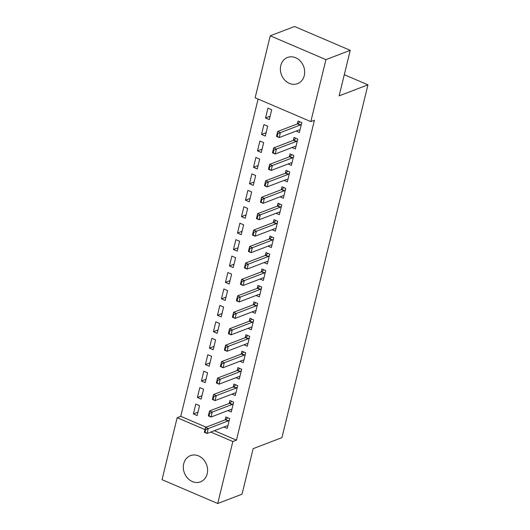 <?xml version="1.0" encoding="UTF-8"?>
<svg xmlns="http://www.w3.org/2000/svg" width="530" height="530" viewBox="0 0 530 530"><rect width="100%" height="100%" fill="white"/><g stroke="black" fill="none" stroke-linecap="round" stroke-linejoin="round"><path stroke-width="0.79" d="M304.26 75.591A14.032 11.845 69.1 0 1 297.542 83.674A14.032 11.845 69.1 0 1 284.67 80.004A14.032 11.845 69.1 0 1 280.787 65.548A14.032 11.845 69.1 0 1 287.505 57.465A14.032 11.845 69.1 0 1 300.377 61.129A14.032 11.845 69.1 0 1 304.26 75.591M207.197 473.76A14.032 11.845 69.1 0 1 200.479 481.843A14.032 11.845 69.1 0 1 187.607 478.173A14.032 11.845 69.1 0 1 183.724 463.717A14.032 11.845 69.1 0 1 190.442 455.634A14.032 11.845 69.1 0 1 203.308 459.298A14.032 11.845 69.1 0 1 207.197 473.76M258.103 99.044L180.756 416.322L177.159 417.7L205.004 429.611M255.142 97.778L270.254 35.801L325.937 59.632L310.825 121.608L255.142 97.778M325.937 59.632L350.244 50.323L294.561 26.5L270.254 35.801M350.244 50.323L339.14 95.864L367.952 84.833L281.947 437.634L253.141 448.658L242.038 494.199L217.731 503.5L162.047 479.676L177.159 417.7M367.952 84.833L344.295 74.717M261.522 134.441L265.285 136.051L267.69 126.193L263.927 124.583L261.522 134.441L266.1 132.692M292.096 147.525L295.382 148.93L297.787 139.065L294.024 137.456L293.309 140.397M253.506 167.321L257.269 168.931L259.673 159.066L255.91 157.463L253.506 167.321L258.09 165.572M284.08 180.405L287.366 181.81L289.771 171.945L286.008 170.335L285.292 173.277M245.489 200.201L249.252 201.811L251.657 191.946L247.894 190.336L245.489 200.201L250.074 198.452M276.064 213.285L279.35 214.69L281.755 204.825L277.992 203.215L277.276 206.157M237.473 233.081L241.236 234.691L243.641 224.826L239.878 223.216L237.473 233.081L242.058 231.325M268.054 246.165L271.334 247.57L273.738 237.705L269.982 236.095L269.26 239.037M229.457 265.961L233.22 267.57L235.625 257.706L231.862 256.096L229.457 265.961L234.041 264.205M260.038 279.045L263.324 280.45L265.729 270.585L261.966 268.975L261.25 271.91M221.447 298.84L225.21 300.45L227.615 290.586L223.852 288.976L221.447 298.84L226.025 297.085M252.022 311.925L255.308 313.329L257.712 303.465L253.95 301.855L253.234 304.79M213.431 331.72L217.194 333.33L219.599 323.466L215.836 321.856L213.431 331.72L218.015 329.965M244.005 344.805L247.291 346.209L249.696 336.345L245.933 334.735L245.218 337.67M205.415 364.6L209.178 366.21L211.583 356.345L207.82 354.736L205.415 364.6L209.999 362.845M235.989 377.685L239.275 379.089L241.68 369.225L237.917 367.615L237.202 370.55M197.398 397.48L201.161 399.09L203.566 389.225L199.803 387.615L197.398 397.48L201.983 395.725M227.973 410.565L231.259 411.969L233.664 402.104L229.901 400.494L229.185 403.429M180.756 416.322L206.11 427.167M214.339 430.685L236.44 440.145L314.429 120.23L310.825 121.608M223.971 427.001L227.251 428.406L229.656 418.541L225.893 416.931L225.177 419.873M193.39 413.917L197.153 415.527L199.558 405.662L195.795 404.052L193.39 413.917L197.975 412.168M231.981 394.121L235.267 395.526L237.672 385.661L233.909 384.051L233.193 386.993M201.407 381.037L205.17 382.647L207.575 372.782L203.811 371.172L201.407 381.037L205.991 379.288M239.997 361.241L243.283 362.646L245.688 352.781L241.925 351.171L241.21 354.113M209.423 348.157L213.186 349.767L215.591 339.909L211.828 338.299L209.423 348.157L214.007 346.408M248.013 328.361L251.299 329.766L253.704 319.908L249.941 318.298L249.226 321.233M217.439 315.284L221.202 316.887L223.607 307.029L219.844 305.419L217.439 315.284L222.017 313.528M256.03 295.482L259.316 296.886L261.721 287.028L257.958 285.418L257.242 288.353M225.455 282.404L229.212 284.014L231.617 274.149L227.86 272.539L225.455 282.404L230.033 280.648M264.046 262.602L267.332 264.013L269.737 254.148L265.974 252.538L265.258 255.473M233.465 249.524L237.228 251.134L239.633 241.269L235.87 239.659L233.465 249.524L238.049 247.768M272.062 229.722L275.342 231.133L277.746 221.268L273.983 219.659L273.268 222.593M241.481 216.644L245.244 218.254L247.649 208.389L243.886 206.779L241.481 216.644L246.066 214.888M280.072 196.849L283.358 198.253L285.763 188.388L282 186.779L281.284 189.714M249.498 183.764L253.26 185.374L255.665 175.51L251.902 173.9L249.498 183.764L254.082 182.009M288.088 163.969L291.374 165.373L293.779 155.509L290.016 153.899L289.3 156.834M257.514 150.884L261.277 152.494L263.682 142.63L259.919 141.02L257.514 150.884L262.098 149.129M296.104 131.089L299.39 132.493L301.795 122.629L298.032 121.019L297.317 123.954M265.53 118.004L269.293 119.614L271.698 109.75L267.935 108.14L265.53 118.004L270.108 116.249M236.44 440.145L232.842 441.523L217.731 503.5M210.735 432.063L232.842 441.523M227.834 426.034L227.112 425.868A1.802 0.749 113.2 0 0 226.86 425.895L207.051 433.474L204.341 432.314L205.547 427.385L225.356 419.806A1.802 0.749 113.2 0 0 225.648 419.621L227.84 417.766M205.203 429.552L204.606 432.016L205.057 432.208L205.653 429.744L205.203 429.552L205.547 427.385L208.257 428.545L228.059 420.966A1.802 0.749 113.2 0 0 228.351 420.78L229.311 419.972M205.653 429.744L208.257 428.545L207.051 433.474L205.057 432.208M231.842 409.591L231.12 409.425A1.802 0.749 113.2 0 0 230.868 409.458L211.059 417.037L208.35 415.878L209.555 410.942L229.357 403.363A1.802 0.749 113.2 0 0 229.649 403.184L231.848 401.329M209.211 413.108L208.608 415.573L209.065 415.765L209.661 413.301L209.211 413.108L209.555 410.942L212.265 412.101L232.067 404.522A1.802 0.749 113.2 0 0 232.359 404.344L233.319 403.535M209.661 413.301L212.265 412.101L211.059 417.037L209.065 415.765M235.85 393.154L235.128 392.988A1.802 0.749 113.2 0 0 234.876 393.015L215.067 400.594L212.358 399.434L213.564 394.505L233.366 386.926A1.802 0.749 113.2 0 0 233.657 386.741L235.857 384.886M213.219 396.672L212.616 399.136L213.067 399.328L213.669 396.864L213.219 396.672L213.564 394.505L216.273 395.665L236.075 388.086A1.802 0.749 113.2 0 0 236.367 387.9L237.327 387.092M213.669 396.864L216.273 395.665L215.067 400.594L213.067 399.328M239.852 376.711L239.136 376.545A1.802 0.749 113.2 0 0 238.884 376.578L219.076 384.157L216.366 382.998L217.572 378.069L237.374 370.483A1.802 0.749 113.2 0 0 237.665 370.304L239.865 368.449M217.227 380.229L216.624 382.693L217.075 382.892L217.678 380.421L217.227 380.229L217.572 378.069L220.281 379.222L240.083 371.643A1.802 0.749 113.2 0 0 240.375 371.464L241.329 370.656M217.678 380.421L220.281 379.222L219.076 384.157L217.075 382.892M243.86 360.274L243.144 360.108A1.802 0.749 113.2 0 0 242.892 360.135L223.084 367.714L220.374 366.555L221.58 361.626L241.382 354.047A1.802 0.749 113.2 0 0 241.673 353.861L243.873 352.006M221.235 363.792L220.632 366.257L221.083 366.449L221.686 363.984L221.235 363.792L221.58 361.626L224.283 362.785L244.091 355.206A1.802 0.749 113.2 0 0 244.383 355.02L245.337 354.219M221.686 363.984L224.283 362.785L223.084 367.714L221.083 366.449M247.868 343.837L247.152 343.672A1.802 0.749 113.2 0 0 246.9 343.698L227.092 351.277L224.382 350.118L225.581 345.189L245.39 337.603A1.802 0.749 113.2 0 0 245.681 337.424L247.881 335.57M225.243 347.349L224.64 349.813L225.091 350.012L225.694 347.541L225.243 347.349L225.581 345.189L228.291 346.348L248.1 338.763A1.802 0.749 113.2 0 0 248.391 338.584L249.345 337.776M225.694 347.541L228.291 346.348L227.092 351.277L225.091 350.012M251.876 327.394L251.16 327.229A1.802 0.749 113.2 0 0 250.902 327.255L231.1 334.841L228.39 333.681L229.589 328.746L249.398 321.167A1.802 0.749 113.2 0 0 249.69 320.981L251.889 319.126M229.251 330.912L228.649 333.377L229.099 333.569L229.702 331.104L229.251 330.912L229.589 328.746L232.299 329.905L252.108 322.326A1.802 0.749 113.2 0 0 252.399 322.141L253.353 321.339M229.702 331.104L232.299 329.905L231.1 334.841L229.099 333.569M255.884 310.958L255.168 310.792A1.802 0.749 113.2 0 0 254.91 310.819L235.108 318.397L232.398 317.238L233.597 312.309L253.406 304.724A1.802 0.749 113.2 0 0 253.698 304.545L255.897 302.69M233.26 314.469L232.657 316.94L233.107 317.132L233.71 314.661L233.26 314.469L233.597 312.309L236.307 313.469L256.116 305.883A1.802 0.749 113.2 0 0 256.407 305.704L257.361 304.896M233.71 314.661L236.307 313.469L235.108 318.397L233.107 317.132M259.892 294.514L259.177 294.349A1.802 0.749 113.2 0 0 258.918 294.375L239.116 301.961L236.406 300.801L237.606 295.866L257.414 288.287A1.802 0.749 113.2 0 0 257.706 288.101L259.905 286.246M237.268 298.032L236.665 300.497L237.115 300.689L237.718 298.224L237.268 298.032L237.606 295.866L240.315 297.025L260.124 289.446A1.802 0.749 113.2 0 0 260.416 289.261L261.369 288.459M237.718 298.224L240.315 297.025L239.116 301.961L237.115 300.689M263.9 278.078L263.185 277.912A1.802 0.749 113.2 0 0 262.926 277.939L243.124 285.518L240.415 284.358L241.614 279.429L261.423 271.844A1.802 0.749 113.2 0 0 261.714 271.665L263.913 269.81M241.269 281.589L240.673 284.06L241.123 284.252L241.726 281.788L241.269 281.589L241.614 279.429L244.323 280.589L264.132 273.003A1.802 0.749 113.2 0 0 264.424 272.824L265.378 272.016M241.726 281.788L244.323 280.589L243.124 285.518L241.123 284.252M267.908 261.635L267.186 261.469A1.802 0.749 113.2 0 0 266.935 261.495L247.126 269.081L244.423 267.922L245.622 262.986L265.431 255.407A1.802 0.749 113.2 0 0 265.722 255.228L267.922 253.367M245.277 265.152L244.681 267.617L245.132 267.809L245.734 265.344L245.277 265.152L245.622 262.986L248.331 264.145L268.14 256.566A1.802 0.749 113.2 0 0 268.432 256.387L269.386 255.579M245.734 265.344L248.331 264.145L247.126 269.081L245.132 267.809M271.916 245.198L271.194 245.032A1.802 0.749 113.2 0 0 270.943 245.059L251.134 252.638L248.424 251.478L249.63 246.549L269.439 238.97A1.802 0.749 113.2 0 0 269.73 238.785L271.923 236.93M249.285 248.709L248.689 251.18L249.14 251.372L249.736 248.908L249.285 248.709L249.63 246.549L252.34 247.709L272.148 240.123A1.802 0.749 113.2 0 0 272.44 239.944L273.394 239.136M249.736 248.908L252.34 247.709L251.134 252.638L249.14 251.372M275.925 228.755L275.202 228.589A1.802 0.749 113.2 0 0 274.951 228.615L255.142 236.201L252.432 235.042L253.638 230.106L273.447 222.527A1.802 0.749 113.2 0 0 273.738 222.348L275.931 220.493M253.294 232.273L252.691 234.737L253.148 234.929L253.744 232.465L253.294 232.273L253.638 230.106L256.348 231.265L276.15 223.686A1.802 0.749 113.2 0 0 276.441 223.508L277.402 222.699M253.744 232.465L256.348 231.265L255.142 236.201L253.148 234.929M279.933 212.318L279.211 212.152A1.802 0.749 113.2 0 0 278.959 212.179L259.15 219.758L256.44 218.598L257.646 213.669L277.448 206.09A1.802 0.749 113.2 0 0 277.74 205.905L279.939 204.05M257.302 215.836L256.699 218.3L257.156 218.493L257.752 216.028L257.302 215.836L257.646 213.669L260.356 214.829L280.158 207.25A1.802 0.749 113.2 0 0 280.45 207.064L281.41 206.256M257.752 216.028L260.356 214.829L259.15 219.758L257.156 218.493M283.941 195.875L283.219 195.709A1.802 0.749 113.2 0 0 282.967 195.742L263.158 203.321L260.449 202.162L261.654 197.226L281.456 189.647A1.802 0.749 113.2 0 0 281.748 189.468L283.947 187.613M261.31 199.393L260.707 201.857L261.157 202.049L261.76 199.585L261.31 199.393L261.654 197.226L264.364 198.386L284.166 190.807A1.802 0.749 113.2 0 0 284.458 190.628L285.412 189.819M261.76 199.585L264.364 198.386L263.158 203.321L261.157 202.049M287.942 179.438L287.227 179.273A1.802 0.749 113.2 0 0 286.975 179.299L267.166 186.878L264.457 185.719L265.662 180.79L285.465 173.211A1.802 0.749 113.2 0 0 285.756 173.025L287.956 171.17M265.318 182.956L264.715 185.421L265.166 185.613L265.769 183.148L265.318 182.956L265.662 180.79L268.372 181.949L288.174 174.37A1.802 0.749 113.2 0 0 288.466 174.185L289.42 173.383M265.769 183.148L268.372 181.949L267.166 186.878L265.166 185.613M291.95 163.001L291.235 162.836A1.802 0.749 113.2 0 0 290.983 162.862L271.174 170.441L268.465 169.282L269.671 164.353L289.473 156.767A1.802 0.749 113.2 0 0 289.764 156.589L291.964 154.733M269.326 166.513L268.723 168.977L269.174 169.176L269.777 166.705L269.326 166.513L269.671 164.353L272.374 165.512L292.182 157.927A1.802 0.749 113.2 0 0 292.474 157.748L293.428 156.94M269.777 166.705L272.374 165.512L271.174 170.441L269.174 169.176M295.959 146.558L295.243 146.393A1.802 0.749 113.2 0 0 294.991 146.419L275.183 153.998L272.473 152.845L273.672 147.91L293.481 140.331A1.802 0.749 113.2 0 0 293.772 140.145L295.972 138.29M273.334 150.076L272.731 152.541L273.182 152.733L273.785 150.268L273.334 150.076L273.672 147.91L276.382 149.069L296.19 141.49A1.802 0.749 113.2 0 0 296.482 141.305L297.436 140.503M273.785 150.268L276.382 149.069L275.183 153.998L273.182 152.733M299.967 130.122L299.251 129.956A1.802 0.749 113.2 0 0 298.993 129.982L279.191 137.561L276.481 136.402L277.68 131.473L297.489 123.888A1.802 0.749 113.2 0 0 297.781 123.709L299.98 121.854M277.342 133.633L276.74 136.097L277.19 136.296L277.793 133.825L277.342 133.633L277.68 131.473L280.39 132.632L300.199 125.047A1.802 0.749 113.2 0 0 300.49 124.868L301.444 124.06M277.793 133.825L280.39 132.632L279.191 137.561L277.19 136.296M228.351 420.78L225.648 419.621M228.059 420.966L225.356 419.806M232.359 404.344L229.649 403.184M232.067 404.522L229.357 403.363M236.367 387.9L233.657 386.741M236.075 388.086L233.366 386.926M240.375 371.464L237.665 370.304M240.083 371.643L237.374 370.483M244.383 355.02L241.673 353.861M244.091 355.206L241.382 354.047M248.391 338.584L245.681 337.424M248.1 338.763L245.39 337.603M252.399 322.141L249.69 320.981M252.108 322.326L249.398 321.167M256.407 305.704L253.698 304.545M256.116 305.883L253.406 304.724M260.416 289.261L257.706 288.101M260.124 289.446L257.414 288.287M264.424 272.824L261.714 271.665M264.132 273.003L261.423 271.844M268.432 256.387L265.722 255.228M268.14 256.566L265.431 255.407M272.44 239.944L269.73 238.785M272.148 240.123L269.439 238.97M276.441 223.508L273.738 222.348M276.15 223.686L273.447 222.527M280.45 207.064L277.74 205.905M280.158 207.25L277.448 206.09M284.458 190.628L281.748 189.468M284.166 190.807L281.456 189.647M288.466 174.185L285.756 173.025M288.174 174.37L285.465 173.211M292.474 157.748L289.764 156.589M292.182 157.927L289.473 156.767M296.482 141.305L293.772 140.145M296.19 141.49L293.481 140.331M300.49 124.868L297.781 123.709M300.199 125.047L297.489 123.888"/></g></svg>
